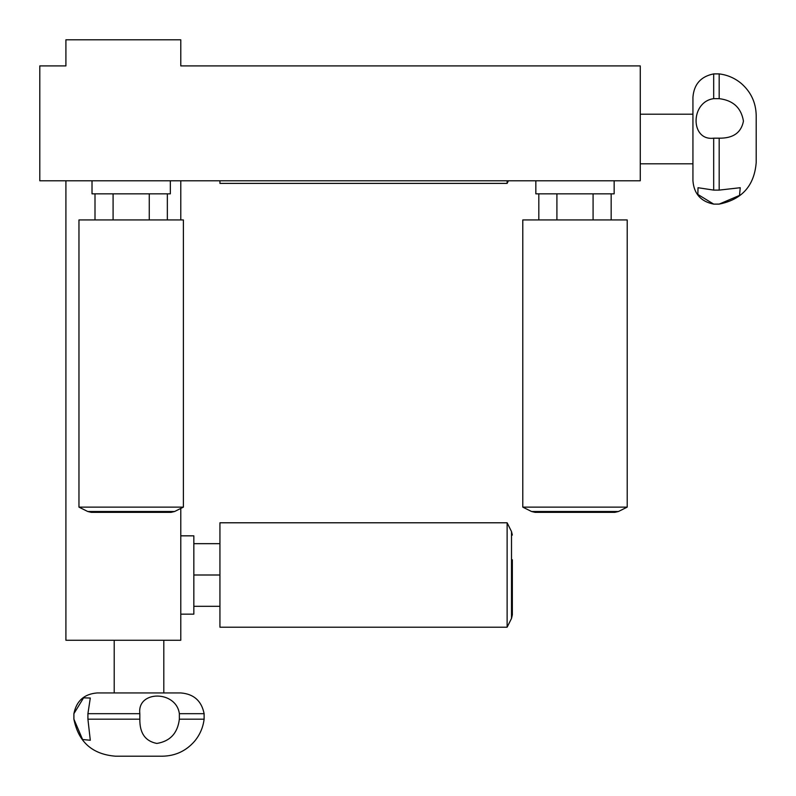 <?xml version="1.0" encoding="UTF-8"?>
<svg xmlns="http://www.w3.org/2000/svg" width="796" height="796" viewBox="0 0 796 796"><rect width="100%" height="100%" fill="white"/><g stroke="black" fill="none" stroke-linecap="round" stroke-linejoin="round"><path stroke-width="1.19" d="M170.334 180.782L170.334 193.836L92.018 193.836L92.018 180.782M640.263 180.782L39.8 180.782L39.8 65.909L65.909 65.909L65.909 39.8L180.782 39.8L180.782 65.909L640.263 65.909L640.263 180.782M180.782 180.782L180.782 219.935M180.782 508.425L180.782 640.263L65.909 640.263L65.909 180.782M179.359 713.684C176.224 690.241 136.852 690.152 139.837 713.684L87.918 713.684L90.296 698.022L83.57 697.853L73.899 713.684L73.909 719.176L82.585 739.504L90.296 740.26L87.918 719.176L139.837 719.176C139.628 733.126 145.3 741.215 156.872 743.444C170.155 741.255 177.647 733.166 179.359 719.176L204.114 719.176C203.089 727.445 199.925 734.778 194.622 741.195C186.125 750.946 175.409 755.941 162.484 756.2L115.529 756.2C92.326 754.349 78.446 742.001 73.899 719.176L73.899 713.684C76.446 700.888 84.227 693.973 97.231 692.938L180.782 692.938C193.786 693.973 201.567 700.888 204.114 713.684L179.359 713.684L179.359 719.176M139.837 713.684L139.837 719.176M87.918 719.176L87.918 713.684M713.684 73.909L713.684 98.654C690.241 101.798 690.152 141.161 713.684 138.176L713.684 190.105L698.022 187.717L697.853 194.443L713.684 204.114L719.176 204.104L739.504 195.428L740.26 187.717L719.176 190.105L719.176 138.176C733.126 138.385 741.215 132.713 743.444 121.141C741.255 107.858 733.166 100.366 719.176 98.654L719.176 73.899C727.445 74.923 734.778 78.088 741.195 83.391C750.946 91.898 755.941 102.604 756.2 115.529L756.2 162.484L756.2 115.529M719.176 73.899L713.684 73.899C700.888 76.446 693.973 84.227 692.938 97.231L692.938 180.782C693.973 193.786 700.888 201.567 713.684 204.114L719.176 204.104C742.001 199.567 754.349 185.687 756.2 162.484M719.176 98.654L713.684 98.654M713.684 138.176L719.176 138.176M719.176 190.105L713.684 190.105M163.807 640.263L163.807 692.938M219.935 575.001L219.935 522.783L507.122 522.783L507.122 627.208L219.935 627.208L219.935 575.001L193.836 575.001M219.935 543.668L193.836 543.668M219.935 606.323L193.836 606.323M180.782 614.154L193.836 614.154L193.836 535.837L180.782 535.837M522.783 219.935L627.208 219.935L627.208 507.122L522.783 507.122L522.783 219.935M538.822 219.935L538.822 193.836M556.911 219.935L556.911 193.836M593.08 219.935L593.08 193.836M611.169 219.935L611.169 193.836M535.837 180.782L535.837 193.836L614.154 193.836L614.154 180.782M618.422 511.51L614.92 512.335L535.071 512.335L531.569 511.51L618.422 511.51L627.208 507.122M95.003 219.935L95.003 193.836M167.349 219.935L167.349 193.836M149.26 219.935L149.26 193.836M113.092 219.935L113.092 193.836M78.963 219.935L183.388 219.935L183.388 507.122L78.963 507.122L78.963 219.935M174.603 511.51L171.1 512.335L91.251 512.335L87.749 511.51L174.603 511.51L183.388 507.122M512.335 559.757L512.335 614.92L511.51 618.422L511.51 531.569L512.335 535.071M507.122 180.782L507.122 183.388L219.935 183.388L219.935 180.782M117.818 756.2L115.529 756.2M204.114 713.684L204.114 719.176M640.263 163.807L692.938 163.807M640.263 114.206L692.938 114.206M114.206 640.263L114.206 692.938M531.569 511.51L522.783 507.122M87.749 511.51L78.963 507.122M511.51 531.569L507.122 522.783M511.51 618.422L507.122 627.208M508.425 180.782L507.122 183.388"/></g></svg>

